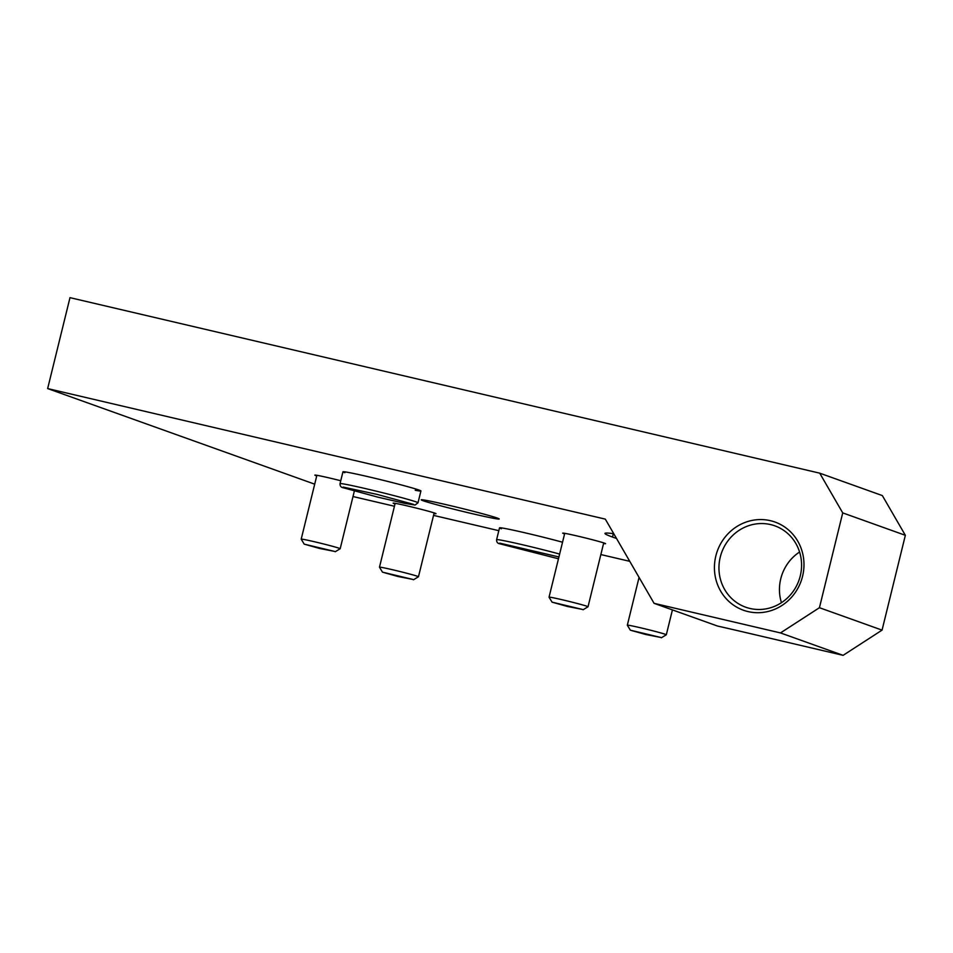 <?xml version="1.0" encoding="UTF-8"?>
<svg xmlns="http://www.w3.org/2000/svg" width="953" height="953" viewBox="0 0 953 953"><rect width="100%" height="100%" fill="white"/><g stroke="black" fill="none" stroke-linecap="round" stroke-linejoin="round"><path stroke-width="1.43" d="M344.843 472.7A40.145 1.346 13.8 0 1 342.949 471.806A40.145 1.346 13.8 0 1 370.193 477.179A40.145 1.346 13.8 0 1 420.928 490.95A40.145 1.346 13.8 0 1 415.234 490.271M448.482 505.197A40.145 1.346 13.8 0 1 499.205 518.98A40.145 1.346 13.8 0 1 459.906 510.713A40.145 1.346 13.8 0 1 421.238 499.825A40.145 1.346 13.8 0 1 448.482 505.197M501.409 528.748A40.145 1.346 13.8 0 1 499.515 527.843A40.145 1.346 13.8 0 1 526.759 533.215A40.145 1.346 13.8 0 1 562.544 542.221M316.73 475.904A22.074 0.739 13.8 0 1 314.859 475.118A22.074 0.739 13.8 0 1 329.845 478.072A22.074 0.739 13.8 0 1 340.757 480.741M395.019 503.923A22.074 0.739 13.8 0 1 393.136 503.148A22.074 0.739 13.8 0 1 408.122 506.103A22.074 0.739 13.8 0 1 436.021 513.679A22.074 0.739 13.8 0 1 433.996 513.5M564.581 533.918A22.074 0.739 13.8 0 1 562.699 533.144A22.074 0.739 13.8 0 1 577.685 536.098A22.074 0.739 13.8 0 1 605.584 543.675A22.074 0.739 13.8 0 1 603.571 543.496M629.754 561.329L600.843 554.563M498.824 530.678L433.532 515.394M394.447 506.246L353.003 496.537M616.52 538.481L612.505 537.051L613.339 533.68M613.768 533.74A167.275 5.611 -166.2 0 0 604.964 533.406A167.275 5.611 -166.2 0 0 612.505 537.051M47.65 388.574L69.986 297.658L819.723 473.164L842.726 512.893L819.437 607.704L780.483 632.923L654.08 603.332L605.31 519.123L47.65 388.574L314.704 484.172M819.723 473.164L882.347 495.584L905.35 535.312L842.726 512.893M819.437 607.704L882.061 630.124L905.35 535.312M780.483 632.923L843.107 655.342L882.061 630.124M843.107 655.342L743.971 632.137A167.275 5.611 -166.2 0 0 717.466 626.026L654.08 603.332M715.834 555.98A46.84 44.517 -70.3 0 0 771.227 610.575A46.84 44.517 -70.3 0 0 790.561 531.845A46.84 44.517 -70.3 0 0 715.834 555.98M799.591 552.001A43.219 41.074 -70.3 0 0 780.757 578.805A43.219 41.074 -70.3 0 0 781.448 602.689M720.254 557.148A43.219 41.074 -70.3 0 0 745.699 607.204A43.219 41.074 -70.3 0 0 798.936 580.353A43.219 41.074 -70.3 0 0 774.825 525.83A43.219 41.074 -70.3 0 0 720.254 557.148M660.632 637.426L630.338 630.183L645.717 634.484L660.632 637.426M661.334 637.795L666.29 634.793A20.073 0.679 -166.2 0 0 666.314 634.769A20.073 0.679 -166.2 0 0 665.408 634.341A20.073 0.679 -166.2 0 0 643.93 628.587A20.073 0.679 -166.2 0 0 627.324 625.192A20.073 0.679 -166.2 0 0 627.336 625.216L630.338 630.183M582.343 609.408L552.061 602.153L567.428 606.465L582.343 609.408M583.057 609.765L588.013 606.775A20.073 0.679 -166.2 0 0 588.025 606.751A20.073 0.679 -166.2 0 0 587.119 606.311A20.073 0.679 -166.2 0 0 565.641 600.569A20.073 0.679 -166.2 0 0 549.047 597.174A20.073 0.679 -166.2 0 0 549.047 597.197L552.061 602.153M412.78 579.412L382.487 572.157L397.866 576.47L412.78 579.412M413.483 579.769L418.45 576.768A20.073 0.679 -166.2 0 0 418.462 576.756A20.073 0.679 -166.2 0 0 417.557 576.315A20.073 0.679 -166.2 0 0 396.079 570.573A20.073 0.679 -166.2 0 0 379.485 567.178A20.073 0.679 -166.2 0 0 379.485 567.202L382.487 572.157M334.503 551.394L304.21 544.139L319.589 548.451L334.503 551.394M335.206 551.751L340.161 548.749A20.073 0.679 -166.2 0 0 340.185 548.725A20.073 0.679 -166.2 0 0 339.28 548.297A20.073 0.679 -166.2 0 0 317.802 542.543A20.073 0.679 -166.2 0 0 301.196 539.16A20.073 0.679 -166.2 0 0 301.208 539.184L304.21 544.139M559.625 554.074A40.145 1.346 -166.2 0 0 518.67 543.865A40.145 1.346 -166.2 0 0 496.608 539.696C496.525 542.162 497.669 543.544 500.039 543.841M420.928 490.95L418.01 502.803A40.145 1.346 -166.2 0 0 379.354 491.915A40.145 1.346 -166.2 0 0 340.042 483.647C339.959 486.113 341.103 487.495 343.473 487.805M639.058 577.411L627.324 625.192M672.425 609.896L666.314 634.769M564.724 533.323L549.047 597.174M603.714 542.9L588.025 606.751M395.161 503.327L379.485 567.178M434.151 512.905L418.462 576.756M316.884 475.297L301.196 539.16M354.349 491.069L340.185 548.725M499.515 527.843L496.608 539.696M558.47 558.792L500.146 543.889M558.923 556.957L499.753 543.139M342.949 471.806L340.042 483.647M418.01 502.803L415.02 505.054L404.513 503.303L377.864 497.156L343.58 487.841M413.638 504.399L377.328 494.452L343.187 487.09"/></g></svg>
